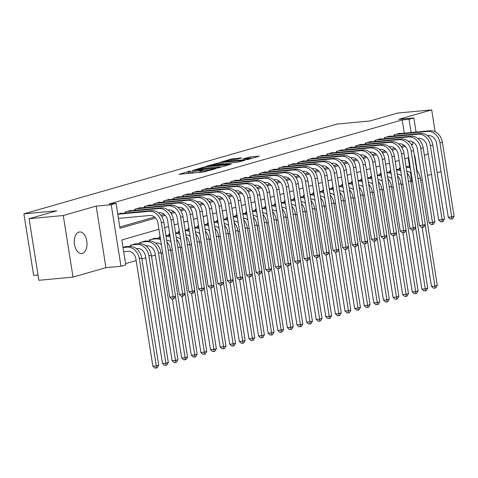 <?xml version="1.0" encoding="UTF-8"?>
<svg xmlns="http://www.w3.org/2000/svg" width="478" height="478" viewBox="0 0 478 478"><rect width="100%" height="100%" fill="white"/><g stroke="black" fill="none" stroke-linecap="round" stroke-linejoin="round"><path stroke-width="0.72" d="M190.232 171.016L179.017 174.315L203.174 172.062L215.476 168.794L212.298 169.343A5.312 0.472 -9 0 1 204.99 170.61L202.977 170.795A5.312 0.472 -9 0 1 200.742 170.76A5.312 0.472 -9 0 1 201.698 170.329L202.714 169.857L199.822 170.503A5.312 0.472 -9 0 1 192.509 171.769L190.495 171.955A5.312 0.472 -9 0 1 188.266 171.925A5.312 0.472 -9 0 1 189.216 171.494L190.232 171.016M418.393 138.381A10.827 6.322 84.7 0 0 418.274 138.787M424.321 155.027A10.827 6.322 84.7 0 0 425.079 155.039A10.827 6.322 84.7 0 0 425.761 154.908A10.827 6.322 84.7 0 0 428.109 153.283M78.954 232.093A10.827 6.322 84.7 0 0 74.407 243.917A10.827 6.322 84.7 0 0 81.642 253.519A10.827 6.322 84.7 0 0 82.324 253.394A10.827 6.322 84.7 0 0 86.871 241.563A10.827 6.322 84.7 0 0 79.635 231.961A10.827 6.322 84.7 0 0 78.954 232.093M241.683 157.913L232.224 158.798L220.8 162.12L247.939 159.485L259.363 156.163L250.478 156.915L243.135 158.81L247.891 158.439A4.439 0.394 -9 0 1 249.755 158.469A4.439 0.394 -9 0 1 247.419 159.198A4.439 0.394 -9 0 1 242.848 159.891L226.942 161.367A4.439 0.394 -9 0 1 225.078 161.343A4.439 0.394 -9 0 1 227.414 160.614A4.439 0.394 -9 0 1 231.985 159.921L236.921 159.282L241.683 157.913M404.274 133.147L402.183 119.936L409.019 119.303L413.823 117.923L416.063 132.053M29.092 218.715L63.275 215.536L73.026 277.109L38.849 280.293L29.092 218.715L56.715 210.798L23.9 213.851L337.074 124.047L369.888 120.988L397.505 113.071L431.688 109.886L398.783 119.321L413.823 117.923M73.026 277.109L105.931 267.674L96.18 206.102L63.275 215.536M96.18 206.102L111.219 204.704L116.023 203.323L119.972 228.287L155.619 218.064M402.183 119.936L109.181 203.963L116.023 203.323M205.181 166.81L192.168 170.538L216.325 168.292L230.038 164.569L205.181 166.81L205.385 168.077M206.436 166.189L219.844 162.604L244.7 160.369L237.357 162.263L225.269 163.572L221.816 164.611L231.394 164.05L206.46 166.362M435.147 131.725L431.688 109.886M121.233 213.451L121.179 213.134L117.731 214.12M130.841 210.696L130.787 210.38L125.027 212.029L125.194 213.086M140.448 207.942L140.395 207.625L134.629 209.274L134.796 210.332M150.05 205.187L150.002 204.871L144.237 206.52L144.404 207.577M159.658 202.433L159.61 202.11L153.844 203.765L154.012 204.823M169.266 199.679L169.212 199.356L163.452 201.011L163.619 202.069M178.874 196.924L178.82 196.601L173.06 198.256L173.227 199.308M188.481 194.17L188.428 193.847L182.662 195.502L182.829 196.554M198.083 191.415L198.035 191.092L192.27 192.748L192.437 193.799M207.691 188.661L207.643 188.338L201.877 189.993L202.045 191.045M217.299 185.906L217.245 185.584L211.485 187.239L211.652 188.29M226.907 183.152L226.853 182.829L221.093 184.484L221.254 185.536M236.514 180.397L236.461 180.075L230.695 181.73L230.862 182.781M246.116 177.643L246.068 177.32L240.303 178.975L240.47 180.027M255.724 174.888L255.676 174.566L249.91 176.221L250.078 177.272M265.332 172.134L265.278 171.811L259.518 173.46L259.685 174.518M274.94 169.373L274.886 169.057L269.126 170.706L269.287 171.763M284.547 166.619L284.494 166.302L278.728 167.951L278.895 169.009M294.149 163.864L294.101 163.548L288.336 165.197L288.503 166.254M303.757 161.11L303.709 160.793L297.943 162.442L298.111 163.5M313.365 158.355L313.311 158.039L307.551 159.688L307.718 160.745M322.973 155.601L322.919 155.278L317.159 156.933L317.32 157.991M332.574 152.846L332.527 152.524L326.761 154.179L326.928 155.231M342.182 150.092L342.134 149.769L336.369 151.424L336.536 152.476M351.79 147.338L351.742 147.015L345.976 148.67L346.144 149.722M361.398 144.583L361.344 144.26L355.584 145.915L355.752 146.967M371.006 141.829L370.952 141.506L365.192 143.161L365.353 144.213M380.608 139.074L380.56 138.751L374.794 140.407L374.961 141.458M390.215 136.32L390.168 135.997L384.402 137.652L384.569 138.704M119.775 227.02L154.555 217.048M160.859 215.237L164.163 214.287M170.461 212.483L173.771 211.533M180.069 209.728L183.379 208.778M189.676 206.974L192.981 206.024M199.284 204.22L202.588 203.269M208.892 201.465L212.196 200.515M218.494 198.711L221.804 197.761M228.102 195.956L231.412 195.006M237.709 193.202L241.014 192.252M247.317 190.447L250.621 189.497M256.925 187.693L260.229 186.743M266.527 184.938L269.837 183.988M276.135 182.178L279.445 181.234M285.742 179.423L289.047 178.479M295.35 176.669L298.654 175.725M304.958 173.914L308.262 172.97M314.56 171.16L317.87 170.216M324.168 168.405L327.478 167.455M333.775 165.651L337.08 164.701M343.383 162.896L346.687 161.946M352.991 160.142L356.295 159.192M362.593 157.387L365.903 156.437M372.201 154.633L375.511 153.683M381.808 151.879L385.113 150.929M391.416 149.124L394.72 148.174M401.024 146.37L404.328 145.42M394.177 135.949L394.009 134.898L399.775 133.243L399.823 133.565M125.571 263.635L136.152 260.6M141.876 258.957L145.76 257.845M151.478 256.202L155.368 255.085M161.086 253.448L162.699 252.987M170.694 250.693L172.301 250.233M180.302 247.939L181.909 247.479M189.909 245.184L191.517 244.724M199.511 242.43L201.124 241.97M209.119 239.675L210.732 239.209M218.727 236.921L220.334 236.455M228.335 234.166L229.942 233.7M237.942 231.412L239.55 230.946M247.544 228.651L249.157 228.191M257.152 225.897L258.759 225.437M266.76 223.142L268.367 222.682M276.368 220.388L277.975 219.928M285.975 217.633L287.583 217.173M295.577 214.879L297.191 214.419M305.185 212.124L306.792 211.664M314.793 209.37L316.4 208.91M324.401 206.616L326.008 206.155M334.008 203.861L335.616 203.401M343.61 201.107L345.224 200.646M353.218 198.352L354.825 197.892M362.826 195.598L364.433 195.132M372.434 192.843L374.041 192.377M382.041 190.089L383.649 189.623M391.643 187.334L393.257 186.868M401.251 184.58L402.858 184.114M410.859 181.819L411.934 181.515L410.524 172.576M409.568 166.559L408.182 157.818M126.503 246.738L126.455 246.415L123.001 247.407M130.47 246.427L130.297 245.316L136.063 243.661L136.111 243.983M140.078 243.672L139.905 242.561L145.665 240.906L145.718 241.229M149.686 240.918L149.506 239.807L155.272 238.152L155.326 238.474M159.294 238.164L159.114 237.052L160.124 236.759M168.895 235.403L168.722 234.298L169.732 234.005M178.503 232.649L178.33 231.543L179.34 231.25M188.111 229.894L187.938 228.783L188.947 228.496M197.719 227.14L197.539 226.028L198.555 225.741M207.327 224.385L207.147 223.274L208.157 222.987M216.928 221.631L216.755 220.519L217.765 220.233M226.536 218.876L226.363 217.765L227.373 217.478M236.144 216.122L235.971 215.01L236.98 214.724M245.752 213.367L245.573 212.256L246.588 211.969M255.36 210.613L255.18 209.501L256.19 209.215M264.961 207.858L264.788 206.747L265.798 206.454M274.569 205.104L274.396 203.992L275.406 203.7M284.177 202.349L284.004 201.238L285.013 200.945M293.785 199.595L293.606 198.484L294.621 198.191M303.393 196.84L303.213 195.729L304.223 195.436M312.994 194.086L312.821 192.975L313.831 192.682M322.602 191.331L322.429 190.22L323.439 189.927M332.21 188.571L332.037 187.466L333.046 187.173M341.818 185.817L341.639 184.711L342.654 184.418M351.426 183.062L351.246 181.951L352.256 181.664M361.027 180.308L360.854 179.196L361.864 178.909M370.635 177.553L370.462 176.442L371.472 176.155M380.243 174.799L380.07 173.687L381.08 173.4M389.851 172.044L389.672 170.933L390.687 170.646M399.459 169.29L399.279 168.178L400.289 167.892M23.9 213.851L33.651 275.43L38.013 275.023M427.553 175.444L431.443 174.333M437.161 172.689L441.045 171.578M422.277 179.871L420.664 180.331M411.934 181.515L412.484 181.461M158.941 229.291L121.818 239.938L125.774 264.896L120.97 266.276L111.219 204.704M105.931 267.674L120.97 266.276M411.397 144.714L412.974 144.266L412.58 141.787M411.116 132.514L409.019 119.303M161.624 216.343L165.221 215.309M171.232 213.588L174.829 212.555M180.833 210.834L184.436 209.8M190.441 208.079L194.044 207.046M200.049 205.325L203.652 204.291M209.657 202.57L213.254 201.537M219.265 199.816L222.862 198.782M228.866 197.061L232.469 196.028M238.474 194.307L242.077 193.273M248.082 191.547L251.685 190.519M257.69 188.792L261.287 187.764M267.298 186.038L270.895 185.01M276.899 183.283L280.502 182.249M286.507 180.529L290.11 179.495M296.115 177.774L299.718 176.741M305.723 175.02L309.32 173.986M315.331 172.265L318.928 171.232M324.932 169.511L328.535 168.477M334.54 166.756L338.143 165.723M344.148 164.002L347.751 162.968M353.756 161.247L357.353 160.214M363.364 158.493L366.961 157.459M372.965 155.738L376.568 154.705M382.573 152.984L386.176 151.95M392.181 150.229L395.784 149.196M401.789 147.469L405.386 146.441M417.204 170.957L414.82 155.912L414.432 156.025M408.714 157.662L404.83 158.78M399.106 160.417L395.222 161.534M389.504 163.171L385.615 164.289M379.896 165.926L376.007 167.043M370.289 168.686L366.399 169.798M360.681 171.441L356.797 172.552M351.073 174.195L347.189 175.306M341.471 176.95L337.582 178.061M331.863 179.704L327.974 180.815M322.256 182.459L318.366 183.57M312.648 185.213L308.764 186.324M303.04 187.968L299.156 189.079M293.438 190.722L289.549 191.839M283.83 193.476L279.941 194.594M274.223 196.231L270.333 197.348M264.615 198.985L260.731 200.103M255.007 201.74L251.123 202.857M245.405 204.494L241.515 205.612M235.797 207.249L231.908 208.366M226.19 210.003L222.3 211.121M216.582 212.758L212.698 213.875M206.974 215.518L203.09 216.63M197.372 218.273L193.482 219.384M187.764 221.027L183.875 222.139M178.157 223.782L174.267 224.893M168.549 226.536L164.665 227.648M411.205 144.428L412.974 144.266M198.92 172.462A5.312 0.472 -9 0 0 200.085 172.17L199.822 170.503M200.927 171.925L200.085 172.17M188.452 173.09L186.659 173.604M221.959 166.936L220.113 167.109M194.689 169.923L216.17 168.053L219.139 167.384A5.312 0.472 -9 0 0 220.089 166.953A5.312 0.472 -9 0 0 217.86 166.918L203.365 168.268A5.312 0.472 -9 0 0 196.052 169.529L194.689 169.923M223.74 163.93L224.146 163.894M217.394 164.121A4.439 0.394 -9 0 0 212.818 164.814A4.439 0.394 -9 0 0 210.481 165.537A4.439 0.394 -9 0 0 212.346 165.567L220.233 164.653L223.692 163.607L217.394 164.121M251.285 158.529L249.791 158.702M123.683 251.685L127.746 251.309A8.461 6.823 74 0 1 135.901 258.992L152.888 366.25L156.306 365.933L139.319 258.676A12.685 10.235 -106 0 0 127.088 247.15L123.019 247.526M158.708 365.246L157.304 367.707L156.342 367.982L156.306 365.933L158.708 365.246L141.721 257.989A12.685 10.235 -106 0 0 129.49 246.457L124.77 246.899M156.342 367.982L154.98 368.114L152.888 366.25M118.407 218.404L149.817 215.476A8.461 6.823 74 0 1 157.973 223.166L169.69 297.137L173.108 296.82L161.391 222.844A12.685 10.235 -106 0 0 149.16 211.318L117.749 214.246M175.51 296.133L174.106 298.595L173.144 298.87L173.108 296.82L175.51 296.133L163.793 222.156A12.685 10.235 -106 0 0 151.562 210.631L119.5 213.612M173.144 298.87L171.775 299.001L169.69 297.137M136.385 248.644L137.353 248.554A8.461 6.823 74 0 1 145.509 256.238L162.496 363.495L165.914 363.178L148.927 255.921A12.685 10.235 -106 0 0 136.696 244.395L131.976 244.832M168.316 362.491L166.912 364.953L165.95 365.228L165.914 363.178L168.316 362.491L151.329 255.234A12.685 10.235 -106 0 0 139.098 243.702L134.378 244.144M165.95 365.228L164.581 365.359L162.496 363.495M130.643 245.214L130.835 246.439M145.993 245.889L146.961 245.8A8.461 6.823 74 0 1 155.111 253.483L172.104 360.741L175.522 360.424L158.529 253.167A12.685 10.235 -106 0 0 146.298 241.641L141.584 242.077M177.924 359.731L176.519 362.199L175.557 362.473L175.522 360.424L177.924 359.731L160.931 252.48A12.685 10.235 -106 0 0 148.7 240.948L143.986 241.39M175.557 362.473L174.189 362.605L172.104 360.741M140.251 242.46L140.442 243.684M155.601 243.135L156.569 243.045A8.461 6.823 74 0 1 161.379 244.67M160.363 238.253A12.685 10.235 -106 0 0 158.308 238.193L153.593 238.636M160.596 239.723A12.685 10.235 -106 0 0 155.906 238.886L151.191 239.323M172.355 298.947L181.706 357.986L185.123 357.669L175.408 296.306M185.165 359.719L185.123 357.669L187.525 356.976L186.127 359.444L185.165 359.719L183.797 359.844L181.706 357.986M187.525 356.976L170.538 249.719A12.685 10.235 -106 0 0 166.936 241.993M149.853 239.705L150.05 240.93M169.971 235.499A12.685 10.235 -106 0 0 167.915 235.439L165.926 235.624M166.661 240.267A8.461 6.823 74 0 1 170.987 241.916M181.963 296.193L191.314 355.232L194.731 354.915L185.016 293.552M194.773 356.964L194.731 354.915L197.133 354.222L195.729 356.69L194.773 356.964L193.405 357.09L191.314 355.232M197.133 354.222L180.146 246.965A12.685 10.235 -106 0 0 176.543 239.239M170.204 236.969A12.685 10.235 -106 0 0 166.003 236.096M159.461 236.951L159.658 238.175M158.457 212.812L159.425 212.722A8.461 6.823 74 0 1 167.581 220.412L179.298 294.382L182.716 294.066L170.999 220.089A12.685 10.235 -106 0 0 158.768 208.563L126.706 211.551M185.117 293.378L183.713 295.84L182.751 296.115L182.716 294.066L185.117 293.378L173.4 219.402A12.685 10.235 -106 0 0 161.17 207.876L129.108 210.858M182.751 296.115L181.383 296.246L179.298 294.382M125.367 211.933L125.547 213.051M168.065 210.057L169.033 209.967A8.461 6.823 74 0 1 177.189 217.651L188.9 291.628L192.323 291.311L180.606 217.335A12.685 10.235 -106 0 0 168.376 205.809L136.314 208.796M194.719 290.618L193.321 293.086L192.359 293.361L192.323 291.311L194.719 290.618L183.008 216.648A12.685 10.235 -106 0 0 170.777 205.122L138.716 208.103M192.359 293.361L190.991 293.486L188.9 291.628M134.975 209.179L135.155 210.296M177.673 207.303L178.641 207.213A8.461 6.823 74 0 1 186.79 214.897L198.507 288.873L201.925 288.557L190.208 214.58A12.685 10.235 -106 0 0 177.977 203.054L145.921 206.036M204.327 287.864L202.923 290.331L201.967 290.606L201.925 288.557L204.327 287.864L192.61 213.893A12.685 10.235 -106 0 0 180.379 202.367L148.317 205.349M201.967 290.606L200.599 290.732L198.507 288.873M144.583 206.424L144.762 207.542M187.28 204.548L188.248 204.459A8.461 6.823 74 0 1 196.398 212.142L208.115 286.119L211.533 285.802L199.816 211.826A12.685 10.235 -106 0 0 187.585 200.3L155.523 203.281M213.935 285.109L212.531 287.577L211.569 287.852L211.533 285.802L213.935 285.109L202.218 211.139A12.685 10.235 -106 0 0 189.987 199.613L157.925 202.594M211.569 287.852L210.206 287.977L208.115 286.119M154.191 203.67L154.37 204.787M179.579 232.738A12.685 10.235 -106 0 0 177.523 232.684L175.534 232.87M176.268 237.512A8.461 6.823 74 0 1 180.594 239.161M191.57 293.432L200.921 352.477L204.339 352.161L194.624 290.797M204.375 354.21L204.339 352.161L206.741 351.467L205.337 353.935L204.375 354.21L203.013 354.335L200.921 352.477M206.741 351.467L189.754 244.21A12.685 10.235 -106 0 0 186.145 236.485M179.812 234.214A12.685 10.235 -106 0 0 175.605 233.342M169.069 234.196L169.26 235.421M196.888 201.794L197.85 201.704A8.461 6.823 74 0 1 206.006 209.388L217.723 283.364L221.141 283.048L209.424 209.071A12.685 10.235 -106 0 0 197.193 197.545L165.131 200.527M223.543 282.355L222.139 284.822L221.177 285.097L221.141 283.048L223.543 282.355L211.826 208.384A12.685 10.235 -106 0 0 199.595 196.858L167.533 199.84M221.177 285.097L219.808 285.223L217.723 283.364M163.799 200.909L163.972 202.033M189.18 229.984A12.685 10.235 -106 0 0 187.131 229.93L185.141 230.115M185.876 234.758A8.461 6.823 74 0 1 190.202 236.407M201.178 290.678L210.529 349.723L213.947 349.406L204.226 288.043M213.983 351.455L213.947 349.406L216.349 348.713L214.945 351.181L213.983 351.455L212.614 351.581L210.529 349.723M216.349 348.713L199.362 241.456A12.685 10.235 -106 0 0 195.753 233.73M189.413 231.46A12.685 10.235 -106 0 0 185.213 230.587M178.676 231.442L178.868 232.666M206.49 199.039L207.458 198.95A8.461 6.823 74 0 1 215.614 206.633L227.331 280.61L230.749 280.287L219.032 206.317A12.685 10.235 -106 0 0 206.801 194.791L174.739 197.773M233.15 279.6L231.746 282.068L230.784 282.343L230.749 280.287L233.15 279.6L221.434 205.63A12.685 10.235 -106 0 0 209.203 194.104L177.141 197.085M230.784 282.343L229.416 282.468L227.331 280.61M173.4 198.155L173.58 199.278M198.788 227.229A12.685 10.235 -106 0 0 196.733 227.175L194.743 227.361M195.478 232.003A8.461 6.823 74 0 1 199.804 233.652M210.786 287.923L220.137 346.968L223.555 346.646L213.833 285.288M223.59 348.701L223.555 346.646L225.957 345.958L224.552 348.426L223.59 348.701L222.222 348.826L220.137 346.968M225.957 345.958L208.964 238.701A12.685 10.235 -106 0 0 205.361 230.976M199.021 228.705A12.685 10.235 -106 0 0 194.821 227.833M188.284 228.687L188.475 229.912M216.098 196.285L217.066 196.195A8.461 6.823 74 0 1 225.222 203.879L236.933 277.855L240.356 277.533L228.639 203.562A12.685 10.235 -106 0 0 216.409 192.036L184.347 195.018M242.752 276.846L241.354 279.313L240.392 279.588L240.356 277.533L242.752 276.846L231.041 202.875A12.685 10.235 -106 0 0 218.81 191.343L186.749 194.331M240.392 279.588L239.024 279.714L236.933 277.855M183.008 195.4L183.188 196.524M208.396 224.475A12.685 10.235 -106 0 0 206.341 224.421L204.351 224.606M205.086 229.243A8.461 6.823 74 0 1 209.412 230.898M220.388 285.169L229.739 344.214L233.156 343.891L223.441 282.534M233.198 345.947L233.156 343.891L235.558 343.204L234.16 345.672L233.198 345.947L231.83 346.072L229.739 344.214M235.558 343.204L218.571 235.947A12.685 10.235 -106 0 0 214.969 228.221M208.629 225.951A12.685 10.235 -106 0 0 204.429 225.078M197.886 225.933L198.083 227.158M225.706 193.53L226.674 193.441A8.461 6.823 74 0 1 234.823 201.124L246.54 275.101L249.958 274.778L238.241 200.808A12.685 10.235 -106 0 0 226.01 189.282L193.954 192.264M252.36 274.091L250.956 276.559L250 276.834L249.958 274.778L252.36 274.091L240.643 200.121A12.685 10.235 -106 0 0 228.412 188.589L196.35 191.576M250 276.834L248.632 276.959L246.54 275.101M192.616 192.646L192.795 193.769M218.004 221.72A12.685 10.235 -106 0 0 215.948 221.667L213.959 221.852M214.694 226.488A8.461 6.823 74 0 1 219.02 228.143M229.996 282.414L239.347 341.459L242.764 341.137L233.049 279.779M242.806 343.192L242.764 341.137L245.166 340.45L243.762 342.917L242.806 343.192L241.438 343.318L239.347 341.459M245.166 340.45L228.179 233.192A12.685 10.235 -106 0 0 224.576 225.467M218.237 223.196A12.685 10.235 -106 0 0 214.036 222.324M207.494 223.178L207.691 224.403M235.313 190.776L236.275 190.686A8.461 6.823 74 0 1 244.431 198.37L256.148 272.346L259.566 272.024L247.849 198.053A12.685 10.235 -106 0 0 235.618 186.528L203.556 189.509M261.968 271.337L260.564 273.804L259.602 274.079L259.566 272.024L261.968 271.337L250.251 197.366A12.685 10.235 -106 0 0 238.02 185.834L205.958 188.822M259.602 274.079L258.24 274.205L256.148 272.346M202.224 189.891L202.403 191.015M227.612 218.966A12.685 10.235 -106 0 0 225.556 218.912L223.567 219.097M224.302 223.734A8.461 6.823 74 0 1 228.627 225.389M239.603 279.66L248.954 338.705L252.372 338.382L242.657 277.025M252.408 340.438L252.372 338.382L254.774 337.695L253.37 340.163L252.408 340.438L251.046 340.563L248.954 338.705M254.774 337.695L237.787 230.438A12.685 10.235 -106 0 0 234.178 222.712M227.845 220.442A12.685 10.235 -106 0 0 223.638 219.569M217.102 220.424L217.293 221.649M244.921 188.021L245.883 187.932A8.461 6.823 74 0 1 254.039 195.616L265.756 269.586L269.174 269.269L257.457 195.299A12.685 10.235 -106 0 0 245.226 183.773L213.164 186.755M271.576 268.582L270.172 271.05L269.21 271.325L269.174 269.269L271.576 268.582L259.859 194.612A12.685 10.235 -106 0 0 247.628 183.08L215.566 186.067M269.21 271.325L267.841 271.45L265.756 269.586M211.832 187.137L212.005 188.26M237.213 216.211A12.685 10.235 -106 0 0 235.164 216.158L233.174 216.343M233.909 220.979A8.461 6.823 74 0 1 238.235 222.634M249.211 276.905L258.562 335.944L261.98 335.628L252.259 274.27M262.016 337.683L261.98 335.628L264.382 334.941L262.978 337.408L262.016 337.683L260.647 337.809L258.562 335.944M264.382 334.941L247.395 227.683A12.685 10.235 -106 0 0 243.786 219.958M237.446 217.687A12.685 10.235 -106 0 0 233.246 216.815M226.709 217.669L226.901 218.894M254.523 185.267L255.491 185.177A8.461 6.823 74 0 1 263.647 192.861L275.364 266.832L278.782 266.515L267.065 192.544A12.685 10.235 -106 0 0 254.834 181.019L222.772 184M281.184 265.828L279.779 268.295L278.817 268.57L278.782 266.515L281.184 265.828L269.467 191.851A12.685 10.235 -106 0 0 257.236 180.326L225.174 183.313M278.817 268.57L277.449 268.696L275.364 266.832M221.434 184.383L221.613 185.506M246.821 213.457A12.685 10.235 -106 0 0 244.766 213.403L242.776 213.588M243.511 218.225A8.461 6.823 74 0 1 247.837 219.88M258.819 274.151L268.17 333.19L271.588 332.873L261.866 271.516M271.624 334.929L271.588 332.873L273.99 332.186L272.585 334.654L271.624 334.929L270.255 335.054L268.17 333.19M273.99 332.186L256.997 224.929A12.685 10.235 -106 0 0 253.394 217.203M247.054 214.933A12.685 10.235 -106 0 0 242.854 214.06M236.317 214.915L236.508 216.14M264.131 182.512L265.099 182.423A8.461 6.823 74 0 1 273.255 190.107L284.966 264.077L288.383 263.76L276.672 189.79A12.685 10.235 -106 0 0 264.442 178.258L232.38 181.246M290.785 263.073L289.387 265.535L288.425 265.816L288.383 263.76L290.785 263.073L279.074 189.097A12.685 10.235 -106 0 0 266.844 177.571L234.782 180.559M288.425 265.816L287.057 265.941L284.966 264.077M231.041 181.628L231.221 182.751M256.429 210.702A12.685 10.235 -106 0 0 254.374 210.649L252.384 210.834M253.119 215.47A8.461 6.823 74 0 1 257.445 217.126M268.421 271.396L277.772 330.435L281.189 330.119L271.474 268.761M281.231 332.174L281.189 330.119L283.591 329.432L282.193 331.893L281.231 332.174L279.863 332.3L277.772 330.435M283.591 329.432L266.605 222.174A12.685 10.235 -106 0 0 263.002 214.443M256.662 212.178A12.685 10.235 -106 0 0 252.462 211.306M245.919 212.154L246.116 213.385M273.739 179.758L274.707 179.668A8.461 6.823 74 0 1 282.856 187.352L294.573 261.323L297.991 261.006L286.274 187.035A12.685 10.235 -106 0 0 274.043 175.504L241.988 178.491M300.393 260.319L298.989 262.781L298.033 263.061L297.991 261.006L300.393 260.319L288.676 186.342A12.685 10.235 -106 0 0 276.445 174.817L244.383 177.804M298.033 263.061L296.665 263.187L294.573 261.323M240.649 178.874L240.828 179.991M266.037 207.948A12.685 10.235 -106 0 0 263.981 207.894L261.992 208.079M262.727 212.716A8.461 6.823 74 0 1 267.053 214.371M278.029 268.642L287.38 327.681L290.797 327.364L281.082 266.007M290.839 329.42L290.797 327.364L293.199 326.677L291.795 329.139L290.839 329.42L289.471 329.545L287.38 327.681M293.199 326.677L276.212 219.42A12.685 10.235 -106 0 0 272.609 211.688M266.27 209.424A12.685 10.235 -106 0 0 262.069 208.551M255.527 209.4L255.724 210.631M283.346 177.003L284.308 176.914A8.461 6.823 74 0 1 292.464 184.598L304.181 258.568L307.599 258.251L295.882 184.281A12.685 10.235 -106 0 0 283.651 172.749L251.589 175.737M310.001 257.564L308.597 260.026L307.635 260.301L307.599 258.251L310.001 257.564L298.284 183.588A12.685 10.235 -106 0 0 286.053 172.062L253.991 175.05M307.635 260.301L306.273 260.432L304.181 258.568M250.257 176.119L250.436 177.236M275.639 205.193A12.685 10.235 -106 0 0 273.589 205.14L271.6 205.325M272.335 209.962A8.461 6.823 74 0 1 276.66 211.617M287.637 265.887L296.987 324.926L300.405 324.61L290.684 263.253M300.441 326.659L300.405 324.61L302.807 323.923L301.403 326.384L300.441 326.659L299.073 326.791L296.987 324.926M302.807 323.923L285.82 216.665A12.685 10.235 -106 0 0 282.211 208.934M275.878 206.669A12.685 10.235 -106 0 0 271.671 205.797M265.135 206.645L265.326 207.876M292.954 174.249L293.916 174.159A8.461 6.823 74 0 1 302.072 181.843L313.789 255.814L317.207 255.497L305.49 181.521A12.685 10.235 -106 0 0 293.259 169.995L261.197 172.982M319.609 254.81L318.205 257.272L317.243 257.546L317.207 255.497L319.609 254.81L307.892 180.833A12.685 10.235 -106 0 0 295.661 169.308L263.599 172.295M317.243 257.546L315.874 257.678L313.789 255.814M259.865 173.365L260.038 174.482M285.247 202.439A12.685 10.235 -106 0 0 283.197 202.379L281.207 202.564M281.942 207.207A8.461 6.823 74 0 1 286.262 208.862M297.244 263.133L306.595 322.172L310.013 321.855L300.292 260.498M310.049 323.905L310.013 321.855L312.415 321.168L311.011 323.63L310.049 323.905L308.68 324.036L306.595 322.172M312.415 321.168L295.428 213.911A12.685 10.235 -106 0 0 291.819 206.179M285.48 203.915A12.685 10.235 -106 0 0 281.279 203.042M274.742 203.891L274.934 205.116M302.556 171.494L303.524 171.405A8.461 6.823 74 0 1 311.68 179.089L323.397 253.059L326.815 252.743L315.098 178.766A12.685 10.235 -106 0 0 302.867 167.24L270.805 170.228M329.217 252.055L327.812 254.517L326.85 254.792L326.815 252.743L329.217 252.055L317.5 178.079A12.685 10.235 -106 0 0 305.269 166.553L273.207 169.535M326.85 254.792L325.482 254.923L323.397 253.059M269.467 170.61L269.646 171.727M294.854 199.685A12.685 10.235 -106 0 0 292.799 199.625L290.809 199.81M291.544 204.453A8.461 6.823 74 0 1 295.87 206.102M306.846 260.379L316.203 319.418L319.621 319.101L309.899 257.744M319.657 321.15L319.621 319.101L322.023 318.414L320.619 320.875L319.657 321.15L318.288 321.282L316.203 319.418M322.023 318.414L305.03 211.156A12.685 10.235 -106 0 0 301.427 203.425M295.087 201.16A12.685 10.235 -106 0 0 290.887 200.282M284.35 201.136L284.541 202.361M312.164 168.74L313.132 168.644A8.461 6.823 74 0 1 321.288 176.334L332.999 250.305L336.416 249.988L324.705 176.012A12.685 10.235 -106 0 0 312.475 164.486L280.413 167.473M338.818 249.301L337.42 251.763L336.458 252.037L336.416 249.988L338.818 249.301L327.107 175.324A12.685 10.235 -106 0 0 314.877 163.799L282.815 166.78M336.458 252.037L335.09 252.169L332.999 250.305M279.074 167.856L279.254 168.973M304.462 196.93A12.685 10.235 -106 0 0 302.407 196.87L300.417 197.056M301.152 201.698A8.461 6.823 74 0 1 305.478 203.347M316.454 257.624L325.805 316.663L329.223 316.346L319.507 254.983M329.264 318.396L329.223 316.346L331.624 315.659L330.22 318.121L329.264 318.396L327.896 318.527L325.805 316.663M331.624 315.659L314.638 208.402A12.685 10.235 -106 0 0 311.035 200.67M304.695 198.406A12.685 10.235 -106 0 0 300.495 197.528M293.952 198.382L294.149 199.607M321.772 165.98L322.74 165.89A8.461 6.823 74 0 1 330.89 173.58L342.606 247.55L346.024 247.234L334.307 173.257A12.685 10.235 -106 0 0 322.076 161.731L290.015 164.719M348.426 246.54L347.022 249.008L346.066 249.283L346.024 247.234L348.426 246.54L336.709 172.57A12.685 10.235 -106 0 0 324.478 161.044L292.416 164.026M346.066 249.283L344.698 249.414L342.606 247.55M288.682 165.101L288.861 166.219M314.07 194.176A12.685 10.235 -106 0 0 312.015 194.116L310.025 194.301M310.76 198.944A8.461 6.823 74 0 1 315.086 200.593M326.062 254.87L335.413 313.909L338.83 313.592L329.115 252.229M338.872 315.641L338.83 313.592L341.232 312.899L339.828 315.366L338.872 315.641L337.504 315.773L335.413 313.909M341.232 312.899L324.245 205.642A12.685 10.235 -106 0 0 320.642 197.916M314.303 195.645A12.685 10.235 -106 0 0 310.103 194.773M303.56 195.627L303.757 196.852M331.379 163.225L332.341 163.135A8.461 6.823 74 0 1 340.497 170.819L352.214 244.796L355.632 244.479L343.915 170.503A12.685 10.235 -106 0 0 331.684 158.977L299.622 161.964M358.034 243.786L356.63 246.254L355.668 246.529L355.632 244.479L358.034 243.786L346.317 169.815A12.685 10.235 -106 0 0 334.086 158.29L302.024 161.271M355.668 246.529L354.306 246.654L352.214 244.796M298.29 162.347L298.469 163.464M323.672 191.421A12.685 10.235 -106 0 0 321.622 191.361L319.633 191.547M320.368 196.189A8.461 6.823 74 0 1 324.693 197.838M335.67 252.115L345.02 311.154L348.438 310.837L338.717 249.474M348.474 312.887L348.438 310.837L350.84 310.144L349.436 312.612L348.474 312.887L347.106 313.012L345.02 311.154M350.84 310.144L333.853 202.887A12.685 10.235 -106 0 0 330.244 195.161M323.911 192.891A12.685 10.235 -106 0 0 319.704 192.019M313.168 192.873L313.359 194.098M340.987 160.471L341.949 160.381A8.461 6.823 74 0 1 350.105 168.065L361.822 242.041L365.24 241.725L353.523 167.748A12.685 10.235 -106 0 0 341.292 156.222L309.23 159.204M367.642 241.031L366.238 243.499L365.276 243.774L365.24 241.725L367.642 241.031L355.925 167.061A12.685 10.235 -106 0 0 343.694 155.535L311.632 158.517M365.276 243.774L363.907 243.9L361.822 242.041M307.898 159.592L308.071 160.71M333.28 188.667A12.685 10.235 -106 0 0 331.23 188.607L329.24 188.792M329.975 193.435A8.461 6.823 74 0 1 334.295 195.084M345.277 249.361L354.628 308.4L358.046 308.083L348.325 246.72M358.082 310.132L358.046 308.083L360.448 307.39L359.044 309.858L358.082 310.132L356.713 310.258L354.628 308.4M360.448 307.39L343.461 200.133A12.685 10.235 -106 0 0 339.852 192.407M333.513 190.136A12.685 10.235 -106 0 0 329.312 189.264M322.775 190.119L322.967 191.343M350.589 157.716L351.557 157.626A8.461 6.823 74 0 1 359.713 165.31L371.43 239.287L374.848 238.97L363.131 164.994A12.685 10.235 -106 0 0 350.9 153.468L318.838 156.449M377.25 238.277L375.845 240.745L374.883 241.02L374.848 238.97L377.25 238.277L365.533 164.307A12.685 10.235 -106 0 0 353.302 152.781L321.24 155.762M374.883 241.02L373.515 241.145L371.43 239.287M317.5 156.838L317.679 157.955M342.887 185.906A12.685 10.235 -106 0 0 340.832 185.852L338.842 186.038M339.577 190.68A8.461 6.823 74 0 1 343.903 192.329M354.879 246.6L364.236 305.645L367.654 305.328L357.932 243.965M367.69 307.378L367.654 305.328L370.056 304.635L368.652 307.103L367.69 307.378L366.321 307.503L364.236 305.645M370.056 304.635L353.063 197.378A12.685 10.235 -106 0 0 349.46 189.652M343.12 187.382A12.685 10.235 -106 0 0 338.92 186.51M332.377 187.364L332.574 188.589M360.197 154.962L361.165 154.872A8.461 6.823 74 0 1 369.321 162.556L381.032 236.532L384.449 236.216L372.738 162.239A12.685 10.235 -106 0 0 360.508 150.713L328.446 153.695M386.851 235.523L385.453 237.99L384.491 238.265L384.449 236.216L386.851 235.523L375.14 161.552A12.685 10.235 -106 0 0 362.91 150.026L330.848 153.008M384.491 238.265L383.123 238.391L381.032 236.532M327.107 154.077L327.287 155.201M352.495 183.152A12.685 10.235 -106 0 0 350.44 183.098L348.45 183.283M349.185 187.926A8.461 6.823 74 0 1 353.511 189.575M364.487 243.846L373.838 302.891L377.256 302.574L367.54 241.211M377.297 304.623L377.256 302.574L379.657 301.881L378.253 304.349L377.297 304.623L375.929 304.749L373.838 302.891M379.657 301.881L362.671 194.624A12.685 10.235 -106 0 0 359.068 186.898M352.728 184.627A12.685 10.235 -106 0 0 348.528 183.755M341.985 184.61L342.182 185.834M369.805 152.207L370.773 152.118A8.461 6.823 74 0 1 378.923 159.801L390.64 233.778L394.057 233.455L382.34 159.485A12.685 10.235 -106 0 0 370.109 147.959L338.048 150.94M396.459 232.768L395.055 235.236L394.099 235.511L394.057 233.455L396.459 232.768L384.742 158.798A12.685 10.235 -106 0 0 372.511 147.272L340.45 150.253M394.099 235.511L392.731 235.636L390.64 233.778M336.715 151.323L336.894 152.446M362.103 180.397A12.685 10.235 -106 0 0 360.048 180.343L358.058 180.529M358.793 185.171A8.461 6.823 74 0 1 363.119 186.82M374.095 241.091L383.446 300.136L386.863 299.814L377.148 238.456M386.899 301.869L386.863 299.814L389.265 299.126L387.861 301.594L386.899 301.869L385.537 301.994L383.446 300.136M389.265 299.126L372.278 191.869A12.685 10.235 -106 0 0 368.675 184.144M362.336 181.873A12.685 10.235 -106 0 0 358.13 181.001M351.593 181.855L351.79 183.08M379.413 149.453L380.374 149.363A8.461 6.823 74 0 1 388.53 157.047L400.247 231.023L403.665 230.701L391.948 156.73A12.685 10.235 -106 0 0 379.717 145.204L347.655 148.186M406.067 230.014L404.663 232.481L403.701 232.756L403.665 230.701L406.067 230.014L394.35 156.043A12.685 10.235 -106 0 0 382.119 144.511L350.057 147.499M403.701 232.756L402.339 232.882L400.247 231.023M346.323 148.568L346.496 149.692M371.705 177.643A12.685 10.235 -106 0 0 369.655 177.589L367.666 177.774M368.401 182.411A8.461 6.823 74 0 1 372.726 184.066M383.703 238.337L393.053 297.382L396.471 297.059L386.75 235.702M396.507 299.114L396.471 297.059L398.873 296.372L397.469 298.84L396.507 299.114L395.139 299.24L393.053 297.382M398.873 296.372L381.886 189.115A12.685 10.235 -106 0 0 378.277 181.389M371.944 179.119A12.685 10.235 -106 0 0 367.737 178.246M361.201 179.101L361.392 180.326M389.02 146.698L389.982 146.609A8.461 6.823 74 0 1 398.138 154.292L409.855 228.269L413.273 227.946L401.556 153.976A12.685 10.235 -106 0 0 389.325 142.45L357.263 145.431M415.675 227.259L414.271 229.727L413.309 230.002L413.273 227.946L415.675 227.259L403.958 153.289A12.685 10.235 -106 0 0 391.727 141.757L359.665 144.744M413.309 230.002L411.94 230.127L409.855 228.269M355.931 145.814L356.104 146.937M381.313 174.888A12.685 10.235 -106 0 0 379.263 174.834L377.273 175.02M378.008 179.656A8.461 6.823 74 0 1 382.328 181.311M393.31 235.582L402.661 294.627L406.079 294.305L396.358 232.947M406.115 296.36L406.079 294.305L408.481 293.617L407.077 296.085L406.115 296.36L404.747 296.485L402.661 294.627M408.481 293.617L391.494 186.36A12.685 10.235 -106 0 0 387.885 178.635M381.546 176.364A12.685 10.235 -106 0 0 377.345 175.492M370.809 176.346L371 177.571M398.622 143.944L399.59 143.854A8.461 6.823 74 0 1 407.746 151.538L419.463 225.514L422.881 225.192L411.164 151.221A12.685 10.235 -106 0 0 398.933 139.696L366.871 142.677M425.283 224.505L423.878 226.972L422.916 227.247L422.881 225.192L425.283 224.505L413.566 150.534A12.685 10.235 -106 0 0 401.335 139.002L369.273 141.99M422.916 227.247L421.548 227.373L419.463 225.514M365.533 143.059L365.712 144.183M390.92 172.134A12.685 10.235 -106 0 0 388.865 172.08L386.875 172.265M387.61 176.902A8.461 6.823 74 0 1 391.936 178.557M402.912 232.828L412.269 291.873L415.687 291.55L405.965 230.193M415.723 293.606L415.687 291.55L418.089 290.863L416.685 293.331L415.723 293.606L414.354 293.731L412.269 291.873M418.089 290.863L401.096 183.606A12.685 10.235 -106 0 0 397.493 175.88M391.153 173.61A12.685 10.235 -106 0 0 386.953 172.737M380.41 173.592L380.608 174.817M408.23 141.189L409.198 141.1A8.461 6.823 74 0 1 417.354 148.783L429.065 222.754L432.482 222.437L420.771 148.467A12.685 10.235 -106 0 0 408.541 136.941L376.479 139.923M434.884 221.75L433.486 224.218L432.524 224.493L432.482 222.437L434.884 221.75L423.173 147.774A12.685 10.235 -106 0 0 410.943 136.248L378.881 139.235M432.524 224.493L431.156 224.618L429.065 222.754M375.14 140.305L375.32 141.428M400.528 169.379A12.685 10.235 -106 0 0 398.473 169.326L396.483 169.511M397.218 174.147A8.461 6.823 74 0 1 401.544 175.802M412.52 230.073L421.871 289.112L425.289 288.796L415.573 227.438M425.33 290.851L425.289 288.796L427.69 288.109L426.286 290.576L425.33 290.851L423.962 290.977L421.871 289.112M427.69 288.109L410.704 180.851A12.685 10.235 -106 0 0 407.101 173.126M400.761 170.855A12.685 10.235 -106 0 0 396.561 169.983M390.018 170.837L390.215 172.062M417.838 138.435L418.806 138.345A8.461 6.823 74 0 1 426.956 146.029L438.673 220L442.09 219.683L430.373 145.712A12.685 10.235 -106 0 0 418.142 134.187L386.081 137.168M444.492 218.996L443.088 221.463L442.132 221.738L442.09 219.683L444.492 218.996L432.775 145.019A12.685 10.235 -106 0 0 420.544 133.493L388.483 136.481M442.132 221.738L440.764 221.864L438.673 220M384.748 137.55L384.927 138.674M410.136 166.625A12.685 10.235 -106 0 0 408.081 166.571L406.091 166.756M406.826 171.393A8.461 6.823 74 0 1 411.152 173.048M422.128 227.319L431.479 286.358L434.896 286.041L425.181 224.684M434.932 288.097L434.896 286.041L437.298 285.354L435.894 287.822L434.932 288.097L433.57 288.222L431.479 286.358M437.298 285.354L420.311 178.097A12.685 10.235 -106 0 0 416.708 170.371M410.369 168.101A12.685 10.235 -106 0 0 406.163 167.228M399.626 168.083L399.823 169.308M427.446 135.68L428.408 135.591A8.461 6.823 74 0 1 436.563 143.275L448.28 217.245L451.698 216.928L439.981 142.958A12.685 10.235 -106 0 0 427.75 131.426L395.688 134.414M454.1 216.241L452.696 218.703L451.734 218.984L451.698 216.928L454.1 216.241L442.383 142.265A12.685 10.235 -106 0 0 430.152 130.739L398.09 133.726M451.734 218.984L450.372 219.109L448.28 217.245M394.356 134.796L394.529 135.919M188.691 171.662L188.637 171.297M213.654 169.32L213.594 168.973M201.172 170.497L201.119 170.132M190.698 173.227L190.495 171.955M192.712 173.036L192.509 171.769M203.174 172.062L202.977 170.795M205.17 171.745L204.99 170.61M212.357 169.69L212.298 169.343M203.072 168.298L202.899 167.204M217.819 168.077L217.771 167.772M219.193 167.73L219.139 167.384M217.735 164.091L217.562 162.998M220.047 163.876L219.844 162.604M220.304 165.083L220.233 164.653M223.447 164.091L223.393 163.745M248.369 158.403L248.196 157.31M250.741 158.576L250.478 156.915M232.398 159.885L232.224 158.798M234.71 159.67L234.507 158.397M127.088 247.15L129.49 246.457M139.319 258.676L141.721 257.989M149.16 211.318L151.562 210.631M161.391 222.844L163.793 222.156M136.696 244.395L139.098 243.702M148.927 255.921L151.329 255.234M146.298 241.641L148.7 240.948M158.529 253.167L160.931 252.48M155.906 238.886L158.308 238.193M168.262 250.376L170.538 249.719M165.986 235.995L167.915 235.439M177.87 247.622L180.146 246.965M158.768 208.563L161.17 207.876M170.999 220.089L173.4 219.402M168.376 205.809L170.777 205.122M180.606 217.335L183.008 216.648M177.977 203.054L180.379 202.367M190.208 214.58L192.61 213.893M187.585 200.3L189.987 199.613M199.816 211.826L202.218 211.139M175.593 233.24L177.523 232.684M187.478 244.867L189.754 244.21M197.193 197.545L199.595 196.858M209.424 209.071L211.826 208.384M185.195 230.486L187.131 229.93M197.079 242.113L199.362 241.456M206.801 194.791L209.203 194.104M219.032 206.317L221.434 205.63M194.803 227.731L196.733 227.175M206.687 239.359L208.964 238.701M216.409 192.036L218.81 191.343M228.639 203.562L231.041 202.875M204.411 224.977L206.341 224.421M216.295 236.598L218.571 235.947M226.01 189.282L228.412 188.589M238.241 200.808L240.643 200.121M214.019 222.222L215.948 221.667M225.903 233.844L228.179 233.192M235.618 186.528L238.02 185.834M247.849 198.053L250.251 197.366M223.626 219.468L225.556 218.912M235.511 231.089L237.787 230.438M245.226 183.773L247.628 183.08M257.457 195.299L259.859 194.612M233.228 216.707L235.164 216.158M245.112 228.335L247.395 227.683M254.834 181.019L257.236 180.326M267.065 192.544L269.467 191.851M242.836 213.953L244.766 213.403M254.72 225.58L256.997 224.929M264.442 178.258L266.844 177.571M276.672 189.79L279.074 189.097M252.444 211.198L254.374 210.649M264.328 222.826L266.605 222.174M274.043 175.504L276.445 174.817M286.274 187.035L288.676 186.342M262.052 208.444L263.981 207.894M273.936 220.071L276.212 219.42M283.651 172.749L286.053 172.062M295.882 184.281L298.284 183.588M271.659 205.689L273.589 205.14M283.544 217.317L285.82 216.665M293.259 169.995L295.661 169.308M305.49 181.521L307.892 180.833M281.261 202.935L283.197 202.379M293.145 214.562L295.428 213.911M302.867 167.24L305.269 166.553M315.098 178.766L317.5 178.079M290.869 200.18L292.799 199.625M302.753 211.808L305.03 211.156M312.475 164.486L314.877 163.799M324.705 176.012L327.107 175.324M300.477 197.426L302.407 196.87M312.361 209.053L314.638 208.402M322.076 161.731L324.478 161.044M334.307 173.257L336.709 172.57M310.085 194.671L312.015 194.116M321.969 206.299L324.245 205.642M331.684 158.977L334.086 158.29M343.915 170.503L346.317 169.815M319.692 191.917L321.622 191.361M331.577 203.544L333.853 202.887M341.292 156.222L343.694 155.535M353.523 167.748L355.925 167.061M329.294 189.163L331.23 188.607M341.178 200.79L343.461 200.133M350.9 153.468L353.302 152.781M363.131 164.994L365.533 164.307M338.902 186.408L340.832 185.852M350.786 198.035L353.063 197.378M360.508 150.713L362.91 150.026M372.738 162.239L375.14 161.552M348.51 183.654L350.44 183.098M360.394 195.281L362.671 194.624M370.109 147.959L372.511 147.272M382.34 159.485L384.742 158.798M358.118 180.899L360.048 180.343M370.002 192.526L372.278 191.869M379.717 145.204L382.119 144.511M391.948 156.73L394.35 156.043M367.725 178.145L369.655 177.589M379.61 189.766L381.886 189.115M389.325 142.45L391.727 141.757M401.556 153.976L403.958 153.289M377.327 175.39L379.263 174.834M389.212 187.012L391.494 186.36M398.933 139.696L401.335 139.002M411.164 151.221L413.566 150.534M386.935 172.636L388.865 172.08M398.819 184.257L401.096 183.606M408.541 136.941L410.943 136.248M420.771 148.467L423.173 147.774M396.543 169.875L398.473 169.326M408.427 181.503L410.704 180.851M418.142 134.187L420.544 133.493M430.373 145.712L432.775 145.019M406.151 167.121L408.081 166.571M418.035 178.748L420.311 178.097M427.75 131.426L430.152 130.739M439.981 142.958L442.383 142.265M188.505 173.43L188.266 171.925M200.981 172.271L200.742 170.76M194.528 170.323L194.48 170.019M220.167 167.449L220.089 166.953M221.87 164.934L221.816 164.611M210.553 165.991L210.481 165.537M223.752 164.008L223.692 163.607M225.15 161.791L225.078 161.343M249.833 158.947L249.755 158.469"/></g></svg>

